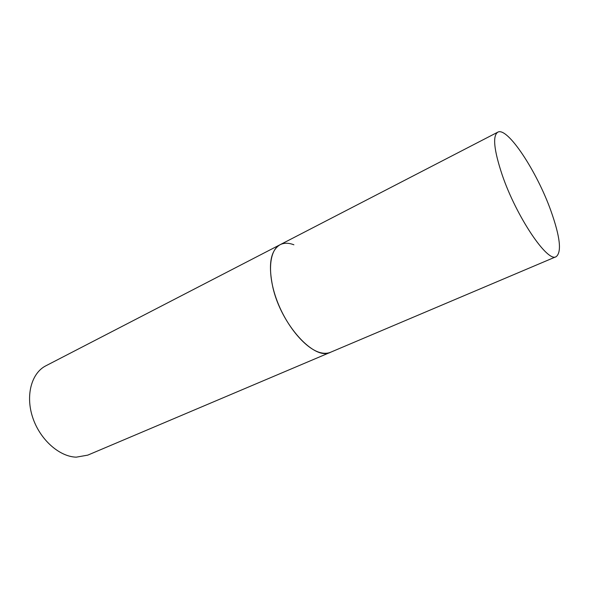 <?xml version="1.0" encoding="UTF-8"?>
<svg xmlns="http://www.w3.org/2000/svg" width="589" height="589" viewBox="0 0 589 589"><rect width="100%" height="100%" fill="white"/><g stroke="black" fill="none" stroke-linecap="round" stroke-linejoin="round"><path stroke-width="0.88" d="M272.759 286.902C281.027 324.686 314.681 361.219 330.584 352.251C327.815 353.422 324.657 353.614 321.101 352.826C306.471 349.733 286.799 326.961 276.97 300.589C267.045 274.216 268.982 250.163 280.099 244.707C270.557 250.494 268.113 264.557 272.759 286.902M502.13 174.734C516.354 216.737 547.704 263.011 556.185 256.664C561.862 252.055 560.117 236.807 550.943 210.928C536.954 171.502 507.401 126.421 497.749 132.194C492.47 135.86 493.935 150.04 502.13 174.734M556.185 256.664L87.761 455.135L76.231 457.167C59.18 456.681 39.794 439.401 32.631 417.292C25.342 395.197 31.6 372.962 45.824 365.821L280.099 244.707C284.053 242.742 288.654 242.764 293.889 244.788M280.099 244.707L497.749 132.194"/></g></svg>

